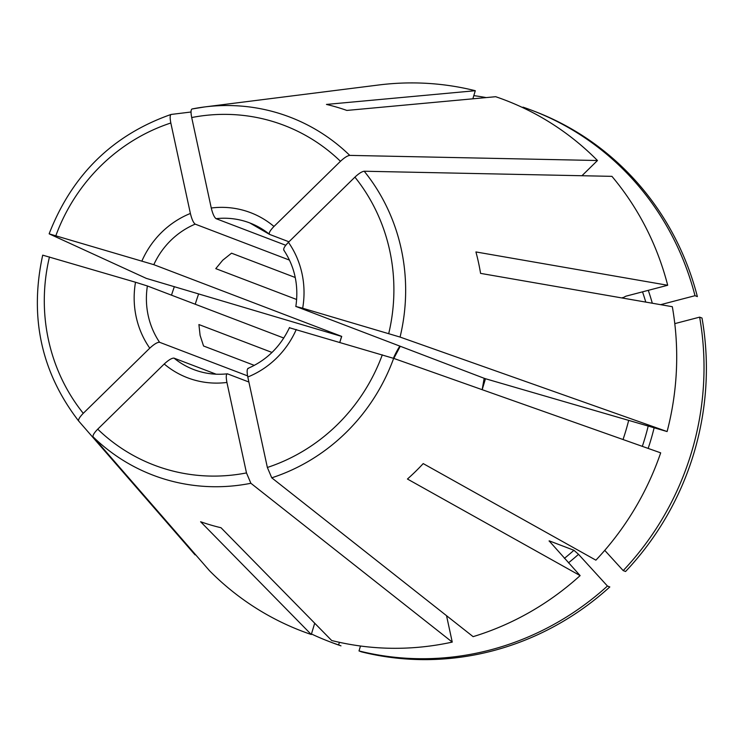 <?xml version="1.0" encoding="UTF-8"?>
<svg xmlns="http://www.w3.org/2000/svg" width="743" height="743" viewBox="0 0 743 743"><rect width="100%" height="100%" fill="white"/><g stroke="black" fill="none" stroke-linecap="round" stroke-linejoin="round"><path stroke-width="1.11" d="M564.392 558.365A234.844 224.34 -69.1 0 0 573.93 550.275L578.518 554.324L607.44 586.032L609.808 586.942A284.281 271.566 -69.1 0 1 361.377 651.834L359.008 650.933A284.281 271.566 -69.1 0 0 607.44 586.032M247.577 375.874L159.569 342.282C157.432 342.151 154.163 344.111 149.77 348.17L83.272 413.322C79.64 417.064 78.108 419.637 78.674 421.03L195.047 554.863L195.409 554.51M149.77 348.17A88.371 84.423 110.9 0 1 135.514 282.238L42.825 255.183M135.514 282.238L147.393 285.971L283.789 338.037M153.81 264.675L49.242 233.887L146.297 278.374L341.576 336.412A1236.008 27.407 -163.2 0 0 341.715 336.393L153.81 264.675A78.489 74.978 110.9 0 1 195.195 224.126C193.421 222.826 191.815 219.269 190.384 213.464L170.825 122.994C169.85 117.923 169.952 115.072 171.131 114.441L191.035 112.007M285.758 245.274L216.074 218.674C214.29 217.374 212.684 213.817 211.263 208.012L191.703 117.543C190.728 112.472 190.83 109.62 192.01 108.989A191.675 183.103 -69.1 0 1 204.678 106.936L378.614 84.999A284.281 271.566 -69.1 0 1 475.288 90.711L472.845 98.81M211.263 208.012A88.371 84.423 110.9 0 1 273.972 226.457L340.461 161.296C344.362 157.655 347.464 155.686 349.758 155.389L597.474 160.516L581.945 175.729M273.972 226.457C269.941 230.655 268.492 233.311 269.635 234.426L288.934 241.791M284.086 250.27C282.944 249.156 284.393 246.5 288.423 242.302L354.913 177.14C358.813 173.5 361.915 171.531 364.209 171.234L611.926 176.351A284.281 271.566 -69.1 0 1 667.688 285.266L625.903 296.188L622.625 297.915A234.844 224.34 -69.1 0 0 622.532 297.562M288.423 242.302A88.371 84.423 110.9 0 1 302.67 308.224L400.068 337.071L667.103 431.553A284.281 271.566 -69.1 0 0 672.322 306.71L480.572 273.378A218.275 208.514 -69.1 0 0 475.929 251.942L667.688 285.266M302.67 308.224L296.262 306.58L484.167 378.289A1236.008 27.407 16.8 0 0 485.476 378.735L667.103 431.553M289.835 327.867L393.651 358.367L660.685 452.849A284.281 271.566 -69.1 0 1 595.886 560.166L423.204 463.595A218.275 208.514 -69.1 0 1 407.443 479.031L580.125 575.611L549.114 540.895M573.93 550.275L549.346 540.895A234.844 224.34 -69.1 0 1 549.114 541.099M248.877 382.013L227.581 373.878C226.086 373.933 225.872 376.794 226.921 382.45A88.371 84.423 110.9 0 1 164.222 364.005L97.723 429.166C94.092 432.909 92.559 435.482 93.126 436.875L209.498 570.708A284.281 271.566 -69.1 0 0 311.289 634.513L200.61 521.744A218.275 208.514 -69.1 0 0 221.005 527.734L331.684 640.512A284.281 271.566 -69.1 0 0 452.246 642.101L446.534 615.687M341.576 336.412L339.792 342.328M195.242 304.24A234.844 224.34 110.9 0 1 198.492 294.321M341.715 336.393L339.82 342.337M254.32 365.38L203.545 345.997L200.09 335.325L198.91 324.552L271.994 352.451M289.473 260.106L195.195 224.126M296.661 299.503L215.776 268.632L222.751 260.199L231.537 253.187L295.24 277.501M597.474 160.516A284.281 271.566 -69.1 0 0 495.683 96.711L346.851 110.428A218.275 208.514 -69.1 0 0 326.456 104.429L475.288 90.711M482.17 389.694L484.167 378.289M482.263 389.378L485.476 378.735M628.569 420.817A234.844 224.34 110.9 0 1 623.033 439.531M226.921 382.45L246.481 472.919L250.883 483.275L452.246 642.101M164.222 364.005C168.615 359.956 171.884 357.987 174.02 358.126L216.139 374.203M604.746 550.359L623.201 570.596A284.281 271.566 -69.1 0 0 699.637 317.14L674.783 323.632M296.253 329.52A88.371 84.423 110.9 0 1 247.8 376.998C246.741 371.342 246.964 368.482 248.45 368.426M247.8 376.998L267.359 467.468L271.752 477.823L473.115 636.649A284.281 271.566 -69.1 0 0 580.125 575.611M311.289 634.513L314.707 623.21M623.349 298.194L622.448 297.757M360.494 646.011L359.008 650.933M311.456 633.983A284.281 271.566 -69.1 0 0 329.437 641.627L331.805 642.537A284.281 271.566 -69.1 0 0 340.981 645.843L338.613 644.933L339.402 642.314M329.437 641.627A284.281 271.566 -69.1 0 0 338.613 644.933M174.364 286.631A284.281 271.566 -69.1 0 0 171.503 295.175M486.163 97.584A284.281 271.566 -69.1 0 0 473.802 95.633M699.637 317.14L702.005 318.041A284.281 271.566 -69.1 0 1 625.569 571.497L623.201 570.596M660.62 304.676L695.002 295.695L697.371 296.596A284.281 271.566 -69.1 0 0 534.542 111.348L532.174 110.438A284.281 271.566 -69.1 0 0 522.998 107.141L522.84 107.67M695.002 295.695A284.281 271.566 -69.1 0 0 532.174 110.438M568.469 562.832A239.785 229.058 -69.1 0 0 578.518 554.324M49.465 256.929A181.886 173.751 -69.1 0 0 83.272 413.322M159.569 342.282A78.489 74.978 110.9 0 1 147.393 285.971M141.932 260.951A88.371 84.423 110.9 0 1 190.384 213.464M170.825 122.994A181.886 173.751 -69.1 0 0 55.883 235.633M399.855 346.117A78.489 74.978 -69.1 0 0 393.391 358.284M340.461 161.296A181.886 173.751 -69.1 0 0 191.703 117.543M216.074 218.674A78.489 74.978 110.9 0 1 249.815 222.946A78.489 74.978 110.9 0 1 269.291 234.147M400.068 337.071A191.675 183.103 -69.1 0 0 364.209 171.234M388.728 333.533A181.886 173.751 -69.1 0 0 354.913 177.14M652.298 303.228A239.785 229.058 -69.1 0 0 648.286 290.337M645.76 302.095A234.844 224.34 -69.1 0 0 642.528 291.841M227.321 373.813C215.73 375.076 204.576 373.664 193.839 369.605A78.489 74.978 110.9 0 1 174.02 358.126M97.723 429.166A181.886 173.751 -69.1 0 0 246.481 472.919M648.156 448.419A239.785 229.058 -69.1 0 0 654.146 427.745M267.359 467.468A181.886 173.751 -69.1 0 0 382.301 354.829M642.323 446.348A234.844 224.34 -69.1 0 0 648.212 425.999M271.752 477.823A191.675 183.103 -69.1 0 0 393.651 358.367M93.126 436.875A191.675 183.103 -69.1 0 0 250.883 483.275M349.758 155.389A191.675 183.103 -69.1 0 0 204.678 106.936L191.973 108.998M393.809 358.423L400.254 346.266M249.815 222.946L269.458 234.342M283.659 249.899C294.813 266.765 298.872 285.646 295.835 306.562M289.51 327.524C280.464 346.693 266.57 360.336 247.818 368.463M78.656 421.012C41.218 372.345 29.237 317.066 42.704 255.165M49.149 233.776C72.155 174.726 112.769 134.957 171.011 114.468"/></g></svg>
